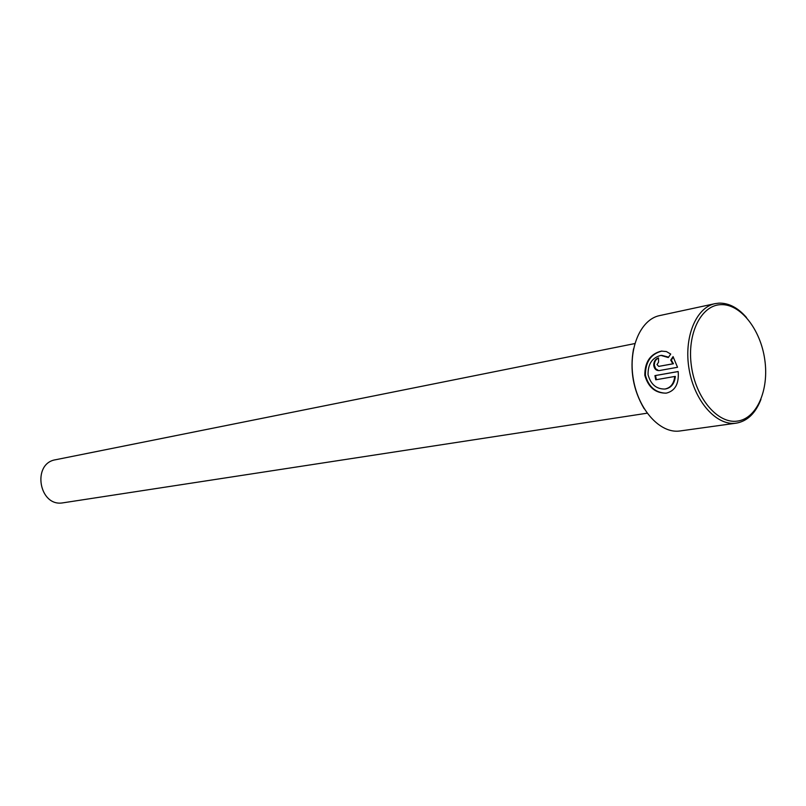 <?xml version="1.0" encoding="UTF-8"?>
<svg xmlns="http://www.w3.org/2000/svg" width="806" height="806" viewBox="0 0 806 806"><rect width="100%" height="100%" fill="white"/><g stroke="black" fill="none" stroke-linecap="round" stroke-linejoin="round"><path stroke-width="1.21" d="M661.666 355.335L668.396 357.098M668.305 357.542L660.89 355.396C652.175 357.622 647.893 364.06 648.054 374.709C650.724 384.371 656.316 389.147 664.849 389.036C670.632 387.888 673.927 383.706 674.733 376.473L655.752 379.787L654.935 375.626L678.178 371.516C679.126 383.716 675.176 390.92 666.32 393.137C655.449 393.298 648.276 387.354 644.81 375.294C644.79 361.954 650.301 353.894 661.363 351.114L666.381 351.547L670.723 354.056L668.305 357.542M661.383 351.114L661.978 351.063C650.905 353.864 645.384 361.914 645.415 375.243C648.508 386.568 655.207 392.552 665.524 393.187M658.552 362.156L657.011 364.574L658.724 366.387L672.819 363.808L670.733 360.101L673.06 356.625L677.534 367.284L659.026 370.609C656.034 370.619 654.26 368.805 653.716 365.178C653.857 361.32 655.449 358.902 658.512 357.935L658.552 362.156M658.512 358.045C655.792 359.275 654.401 361.632 654.331 365.128L655.621 368.725L658.472 370.518M644.135 408.682C633.173 390.054 629.647 370.105 633.546 348.837M760.965 399.353C755.585 413.266 747.333 421.206 736.231 423.16L735.898 423.2C716.494 425.941 694.55 401.348 689.16 369.581C683.508 337.845 695.87 307.449 715.093 303.64L659.64 315.589C640.427 319.408 627.934 348.857 633.385 379.455C638.584 410.103 660.316 433.739 679.71 431.009L680.385 430.908M720.725 304.658C700.988 305.262 686.762 334.016 691.407 366.045C695.749 398.093 717.683 423.906 737.168 421.135C756.733 418.828 769.226 390.064 764.783 359.738C760.612 329.402 740.402 303.59 720.725 304.658M715.093 303.64L718.952 303.137C728.795 302.915 737.974 307.711 746.487 317.514M647.147 413.196L62.717 502.873C38.91 506.974 31.726 463.319 55.614 459.742L634.826 343.568M673.353 357.038L671.348 360.05L673.433 363.758L672.819 363.808M671.348 360.05L670.733 360.101M673.433 363.758L658.724 366.387M678.178 371.566L654.935 375.626M655.54 375.576L656.346 379.676M664.849 389.036L665.454 388.976C671.247 387.827 674.541 383.646 675.337 376.422L674.733 376.473M659.409 366.327L658.804 366.377M680.052 430.958L736.231 423.16"/></g></svg>
